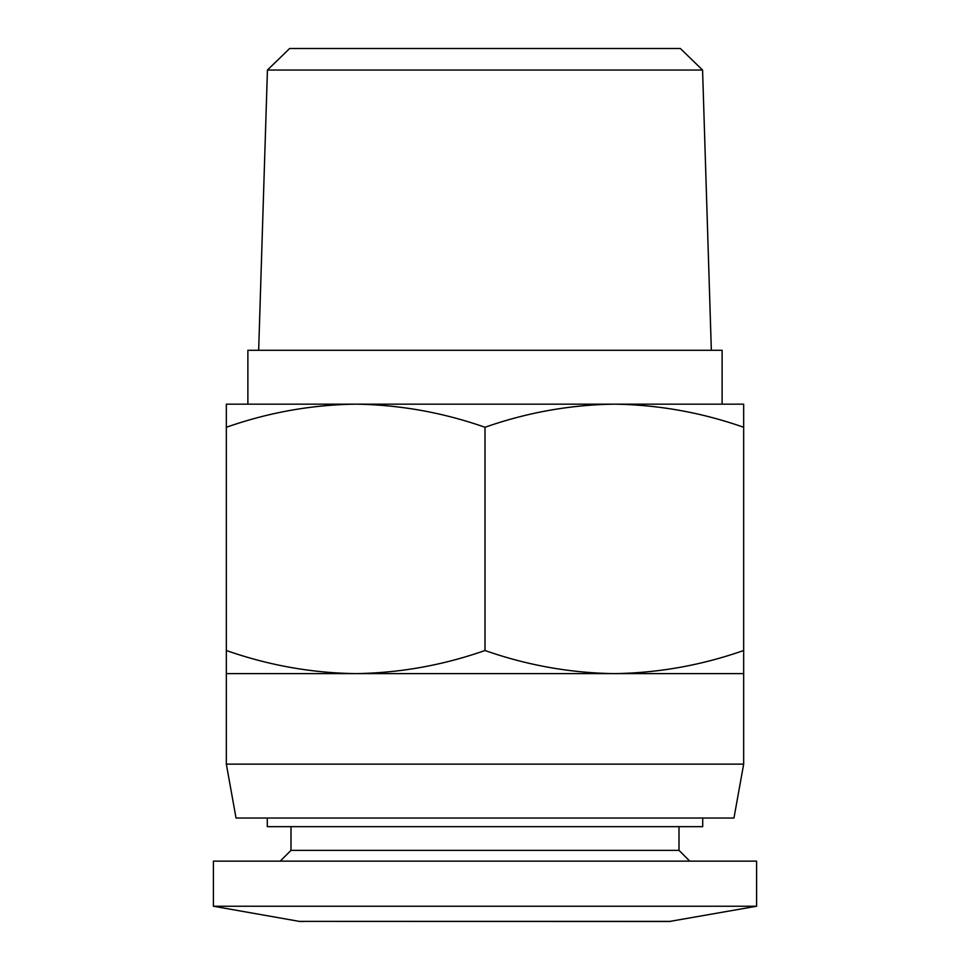 <?xml version="1.0" encoding="UTF-8"?>
<svg xmlns="http://www.w3.org/2000/svg" width="970" height="970" viewBox="0 0 970 970"><rect width="100%" height="100%" fill="white"/><g stroke="black" fill="none" stroke-linecap="round" stroke-linejoin="round"><path stroke-width="1.45" d="M300.918 921.5A8.621 8.621 0 0 1 299.209 921.367L669.3 921.5A8.621 8.621 0 0 0 670.791 921.367L299.209 921.367L213.4 906.235L756.6 906.235L669.3 921.5M756.6 906.235L756.6 861.142L213.4 861.142L213.4 906.235M702.571 70.046L267.429 70.046L289.654 48.5L680.346 48.5L702.571 70.046L711.337 350.279M679 826.658L679 850.363L291 850.363L280.221 861.142M247.883 404.163L247.883 350.279L722.116 350.279L722.116 404.163L485 404.163M702.716 818.037L702.716 826.658L267.284 826.658L267.284 818.037M733.963 818.037L236.037 818.037L226.337 764.142L743.663 764.142L733.963 818.037M614.337 673.616L355.663 673.616C399.725 672.998 442.841 665.299 485 650.506C527.159 665.299 570.275 672.998 614.337 673.616C658.4 672.998 701.504 665.299 743.663 650.506L743.663 673.616L614.337 673.616M743.663 427.273C701.504 412.48 658.4 404.781 614.337 404.163C570.275 404.781 527.159 412.48 485 427.273C442.841 412.48 399.725 404.781 355.663 404.163C311.6 404.781 268.496 412.48 226.337 427.273L226.337 404.163L743.663 404.163L743.663 650.506M485 427.273L485 650.506M226.337 427.273L226.337 650.506C268.496 665.299 311.6 672.998 355.663 673.616L226.337 673.616L226.337 650.506M301.549 921.5L302.373 921.5M303.355 921.5L304.277 921.5M664.511 921.5L665.311 921.5M666.341 921.5L667.433 921.5M668.354 921.5L668.961 921.5M679 850.363L689.779 861.142M743.663 673.616L743.663 764.142M267.429 70.046L258.663 350.279M291 826.658L291 850.363M226.337 673.616L226.337 764.142"/></g></svg>

